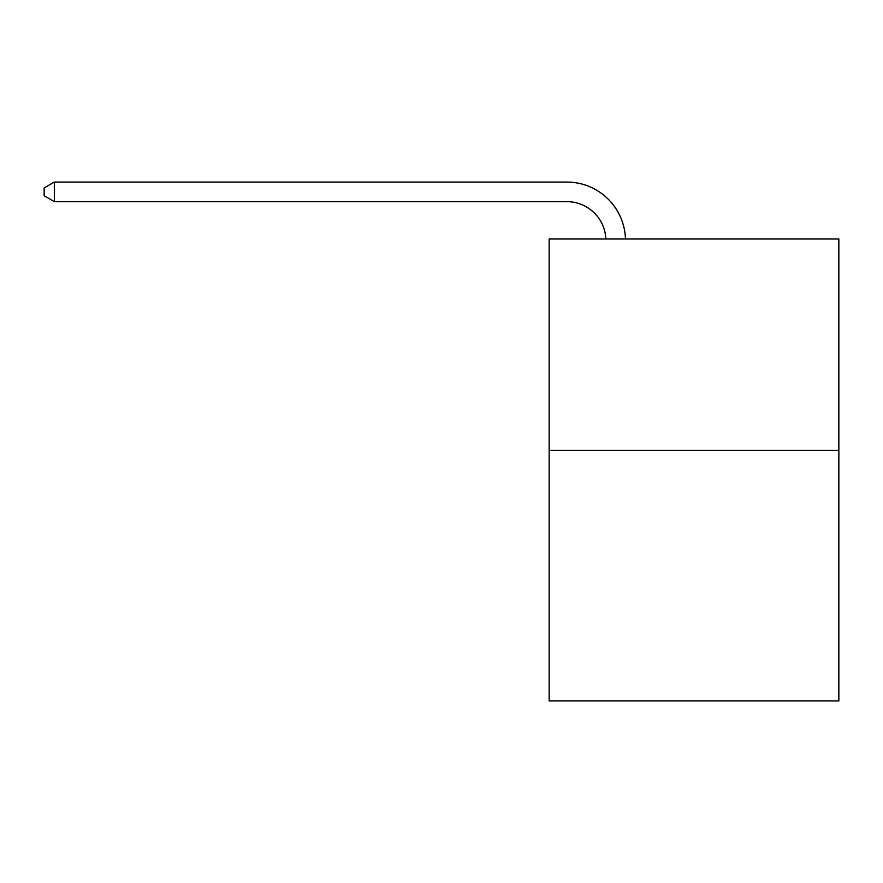<?xml version="1.0" encoding="UTF-8"?>
<svg xmlns="http://www.w3.org/2000/svg" width="883" height="883" viewBox="0 0 883 883"><rect width="100%" height="100%" fill="white"/><g stroke="black" fill="none" stroke-linecap="round" stroke-linejoin="round"><path stroke-width="1.32" d="M838.85 450.385L838.85 238.984L549.16 238.984L549.16 700.936L838.85 700.936L838.85 450.385L549.16 450.385M605.881 238.984A39.15 39.15 0 0 0 566.776 201.644A39.15 39.15 0 0 1 605.881 238.984A39.15 39.15 0 0 0 566.776 201.644A39.15 39.15 0 0 1 605.881 238.984A39.15 39.15 0 0 0 566.776 201.644A39.15 39.15 0 0 1 605.881 238.984A39.15 39.15 0 0 0 566.776 201.644A39.15 39.15 0 0 1 605.881 238.984A39.15 39.15 0 0 0 566.776 201.644A39.15 39.15 0 0 1 605.881 238.984A39.15 39.15 0 0 0 566.776 201.644A39.15 39.15 0 0 1 605.881 238.984A39.15 39.15 0 0 0 566.776 201.644L54.327 201.644L44.15 195.772L44.15 187.936L54.327 182.064L566.776 182.064A58.72 58.72 0 0 1 625.462 238.984M54.327 182.064L566.776 182.064L54.327 182.064L566.776 182.064L54.327 182.064L566.776 182.064L54.327 182.064L566.776 182.064L54.327 182.064L566.776 182.064L54.327 182.064L566.776 182.064L54.327 182.064L54.327 201.644"/></g></svg>
